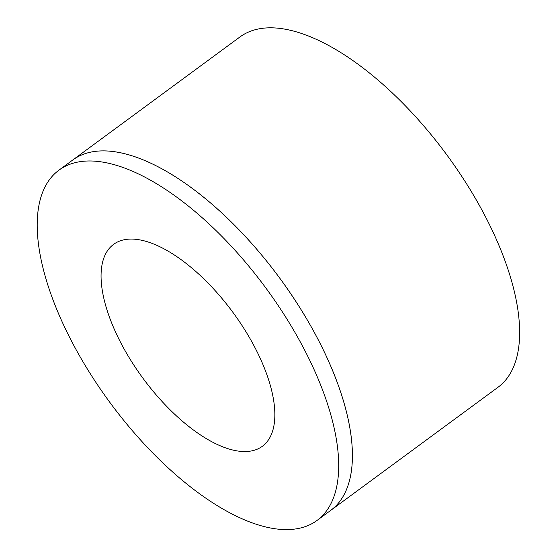 <?xml version="1.0" encoding="UTF-8"?>
<svg xmlns="http://www.w3.org/2000/svg" width="557" height="557" viewBox="0 0 557 557"><rect width="100%" height="100%" fill="white"/><g stroke="black" fill="none" stroke-linecap="round" stroke-linejoin="round"><path stroke-width="0.84" d="M105.719 150.926A217.55 96.73 53.6 0 1 300.091 308.091A217.55 96.73 53.6 0 1 330.614 510.463A217.55 96.73 -126.4 0 0 330.628 510.449A217.55 96.73 -126.4 0 0 300.105 308.084A217.55 96.73 -126.4 0 0 105.733 150.912A217.55 96.73 -126.4 0 0 72.737 160.019A217.55 96.73 53.6 0 1 105.719 150.926M92.009 161.015A217.55 96.73 -126.4 0 0 59.014 170.115A217.55 96.73 -126.4 0 0 110.056 402.662A217.55 96.73 -126.4 0 0 316.905 520.544A217.55 96.73 -126.4 0 0 286.382 318.179A217.55 96.73 -126.4 0 0 92.009 161.015M132.657 239.085A125.402 55.756 53.6 0 1 244.69 329.681A125.402 55.756 53.6 0 1 262.291 446.331A125.402 55.756 53.6 0 1 143.052 378.377A125.402 55.756 53.6 0 1 113.635 244.335A125.402 55.756 53.6 0 1 132.657 239.085M316.905 520.544L497.854 387.387A217.55 96.73 53.6 0 0 467.323 185.015A217.55 96.73 53.6 0 0 272.958 27.85A217.55 96.73 53.6 0 0 239.956 36.95L72.737 160.019A217.55 96.73 -126.4 0 0 72.73 160.019L59.014 170.115"/></g></svg>
